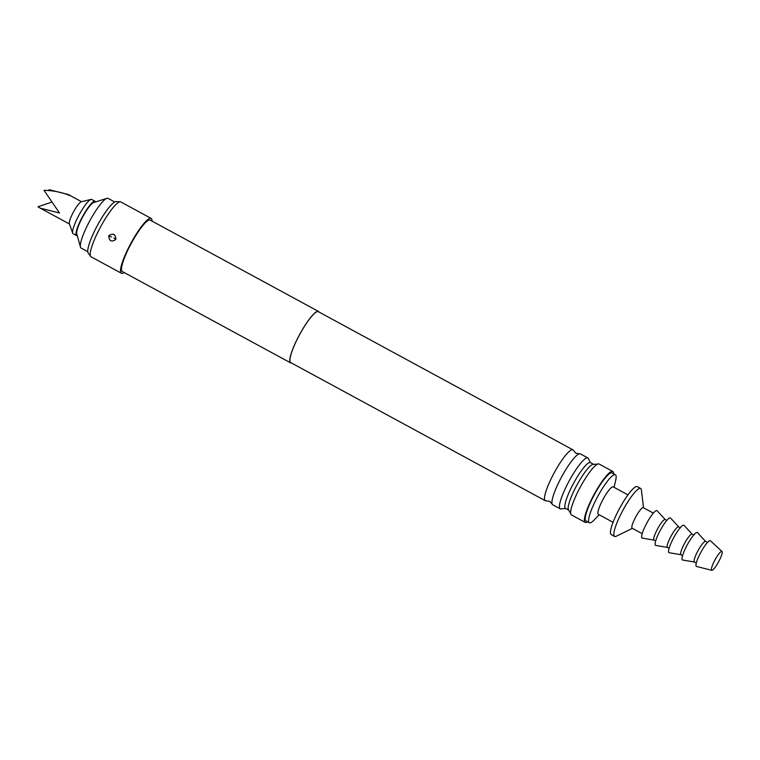<?xml version="1.0" encoding="UTF-8"?>
<svg xmlns="http://www.w3.org/2000/svg" width="760" height="760" viewBox="0 0 760 760"><rect width="100%" height="100%" fill="white"/><g stroke="black" fill="none" stroke-linecap="round" stroke-linejoin="round"><path stroke-width="1.14" d="M291.403 362.957A29.25 5.548 -61.5 0 1 290.577 362.843A29.25 5.548 -61.5 0 1 297.806 337.991A29.25 5.548 -61.5 0 1 318.478 311.419A29.25 5.548 -61.5 0 1 319.029 312.056M290.577 362.843L122.303 271.529A29.25 5.548 -61.5 0 1 129.532 246.677A29.25 5.548 -61.5 0 1 150.204 220.115L318.478 311.419M124.117 272.507A31.198 5.918 -61.5 0 1 121.372 273.239A31.198 5.918 -61.5 0 1 129.086 246.734A31.198 5.918 -61.5 0 1 151.136 218.395A31.198 5.918 -61.5 0 1 152.019 221.093M108.718 235.685C109.041 241.053 111.406 242.335 115.795 239.523C115.567 234.137 113.212 232.855 108.718 235.685L108.727 236.084C109.326 241.157 111.672 242.278 115.748 239.457L115.9 239.105C115.302 234.042 112.955 232.911 108.879 235.733M121.372 273.239L91.086 256.804A31.198 5.918 -61.5 0 1 90.677 256.443A31.198 5.918 -61.5 0 1 98.79 230.299A31.198 5.918 -61.5 0 1 120.317 201.818A31.198 5.918 -61.5 0 1 120.849 201.96L151.136 218.395M90.677 256.443L88.198 253.032A29.383 5.577 -61.5 0 1 95.846 228.418A29.383 5.577 -61.5 0 1 116.109 201.6L120.317 201.818M113.876 238.118L115.9 239.105M545.3 500.736L290.719 362.587A28.956 5.5 -61.5 0 1 297.873 337.981A28.956 5.5 -61.5 0 1 318.345 311.685L572.926 449.825A28.956 5.5 118.5 0 0 552.453 476.13A28.956 5.5 118.5 0 0 545.3 500.736A28.956 5.5 118.5 0 0 546.26 500.821L549.765 501.381L552.14 504.013A28.956 5.5 -61.5 0 1 559.892 480.159A28.956 5.5 -61.5 0 1 579.405 453.777A28.956 5.5 -61.5 0 1 580.364 453.862L587.879 457.947A28.956 5.5 118.5 0 0 567.416 484.243A28.956 5.5 118.5 0 0 560.253 508.848A28.956 5.5 118.5 0 0 561.839 508.725L565.782 508.525M579.405 453.777L575.899 453.216L573.524 450.585A28.956 5.5 118.5 0 0 572.926 449.825M590.615 462.755L588.639 459.334A28.956 5.5 118.5 0 0 587.879 457.947M560.253 508.848L552.739 504.764A28.956 5.5 -61.5 0 1 552.14 504.013M568.784 510.178L565.573 508.44A26.068 4.949 -61.5 0 1 572.005 486.295A26.068 4.949 -61.5 0 1 590.434 462.622L593.645 464.36M597.483 464.132L593.541 464.341A26.068 4.949 118.5 0 0 575.329 488.091A26.068 4.949 118.5 0 0 568.698 510.103L570.684 513.522A28.956 5.5 -61.5 0 1 578.597 490.314A28.956 5.5 -61.5 0 1 597.483 464.132A28.956 5.5 -61.5 0 1 599.061 464.008L612.826 471.476A28.956 5.5 -61.5 0 1 613.643 473.812M87.78 251.683L81.12 248.073A28.272 5.367 -61.5 0 1 80.465 247.105A28.272 5.367 -61.5 0 1 88.103 224.048A28.272 5.367 -61.5 0 1 106.922 198.341A28.272 5.367 -61.5 0 1 108.091 198.369L114.751 201.98M106.922 198.341L93.632 202.559A18.04 3.42 118.5 0 0 81.624 218.956A18.04 3.42 118.5 0 0 76.751 233.662L80.465 247.105M587.603 521.797A28.956 5.5 -61.5 0 1 585.2 522.386A28.956 5.5 -61.5 0 1 592.353 497.781A28.956 5.5 -61.5 0 1 612.826 471.476M585.2 522.386L571.444 514.919A28.956 5.5 -61.5 0 1 570.684 513.522M599.136 514.748L594.415 519.736A27.303 5.187 -61.5 0 1 589.361 522.747L585.989 520.923A27.303 5.187 -61.5 0 1 592.733 497.733A27.303 5.187 -61.5 0 1 612.028 472.938L615.4 474.762A27.303 5.187 -61.5 0 1 615.628 480.643L614.014 487.322M589.361 522.747A27.303 5.187 -61.5 0 1 596.096 499.558A27.303 5.187 -61.5 0 1 615.4 474.762M613.073 522.31L598.3 514.292A15.599 2.964 -61.5 0 1 602.158 501.039A15.599 2.964 -61.5 0 1 613.187 486.875L627.959 494.883M77.282 235.581A19.503 3.705 -61.5 0 1 76.475 235.562A19.503 3.705 -61.5 0 1 81.291 218.994A19.503 3.705 -61.5 0 1 95.076 201.286A19.503 3.705 -61.5 0 1 95.522 201.951M76.475 235.562L73.103 233.738A19.503 3.705 -61.5 0 1 72.694 233.196A19.503 3.705 -61.5 0 1 77.919 217.17A19.503 3.705 -61.5 0 1 91.019 199.405A19.503 3.705 -61.5 0 1 91.703 199.462L95.076 201.286M72.694 233.196L69.359 223.734A12.673 2.403 -61.5 0 1 72.76 213.322A12.673 2.403 -61.5 0 1 81.272 201.77L91.019 199.405M51.661 202.122L38 206.796L40.242 208.145L59.489 212.999L44.032 190.323C53.513 190.513 62.358 192.365 70.566 195.88L68.334 194.541L49.077 189.677L49.476 190.589M632.386 528.352L616.208 536.275A27.303 5.187 -61.5 0 1 614.602 536.446L611.23 534.622A27.303 5.187 -61.5 0 1 617.975 511.423A27.303 5.187 -61.5 0 1 637.269 486.628L640.642 488.461A27.303 5.187 -61.5 0 1 641.373 489.906L643.549 507.784M614.602 536.446A27.303 5.187 -61.5 0 1 621.338 513.256A27.303 5.187 -61.5 0 1 640.642 488.461M642.19 533.672L632.13 528.219A11.704 2.223 -61.5 0 1 635.028 518.272A11.704 2.223 -61.5 0 1 643.292 507.651L653.353 513.105M654.075 540.122L642.238 538.099A15.599 2.964 -61.5 0 1 646.161 524.286A15.599 2.964 -61.5 0 1 656.517 510.549A15.599 2.964 -61.5 0 1 657.086 510.729L665.237 519.555M654.151 540.132A11.704 2.223 -61.5 0 1 654.008 540.084A11.704 2.223 -61.5 0 1 657.267 529.444A11.704 2.223 -61.5 0 1 664.857 519.469A11.704 2.223 -61.5 0 1 665.171 519.517L666.814 520.41M667.536 547.428L655.7 545.404A15.599 2.964 -61.5 0 1 659.623 531.591A15.599 2.964 -61.5 0 1 669.978 517.855A15.599 2.964 -61.5 0 1 670.548 518.035L678.699 526.861M667.612 547.438A11.704 2.223 -61.5 0 1 667.47 547.39A11.704 2.223 -61.5 0 1 670.728 536.75A11.704 2.223 -61.5 0 1 678.319 526.775A11.704 2.223 -61.5 0 1 678.632 526.822L680.276 527.716M680.998 554.733L669.161 552.71A15.599 2.964 -61.5 0 1 673.084 538.897A15.599 2.964 -61.5 0 1 683.439 525.16A15.599 2.964 -61.5 0 1 684.01 525.341L692.16 534.166M681.074 554.743A11.704 2.223 -61.5 0 1 680.931 554.695A11.704 2.223 -61.5 0 1 684.19 544.056A11.704 2.223 -61.5 0 1 691.781 534.081A11.704 2.223 -61.5 0 1 692.094 534.128L693.737 535.021M694.459 562.039L682.622 560.015A15.599 2.964 -61.5 0 1 686.546 546.202A15.599 2.964 -61.5 0 1 696.901 532.466A15.599 2.964 -61.5 0 1 697.471 532.646L705.622 541.471M694.535 562.048A11.704 2.223 -61.5 0 1 694.393 562.001A11.704 2.223 -61.5 0 1 697.651 551.361A11.704 2.223 -61.5 0 1 705.242 541.386A11.704 2.223 -61.5 0 1 705.556 541.433L707.456 542.469M711.778 570.313L696.492 566.447A14.62 2.774 -61.5 0 1 700.274 553.403A14.62 2.774 -61.5 0 1 709.925 540.626A14.62 2.774 -61.5 0 1 710.429 540.769L722 551.484A10.725 2.033 -61.5 0 1 718.817 561.403A10.725 2.033 -61.5 0 1 711.977 570.323A10.725 2.033 -61.5 0 1 711.778 570.313A10.725 2.033 -61.5 0 1 714.552 560.747A10.725 2.033 -61.5 0 1 721.63 551.38A10.725 2.033 -61.5 0 1 722 551.484M108.727 236.084L111.53 236.977M69.454 223.991L40.242 208.145M81.538 201.714L68.334 194.541M655.652 540.977L654.008 540.084M669.114 548.283L667.47 547.39M682.575 555.589L680.931 554.695M696.303 563.036L694.393 562.001"/></g></svg>
